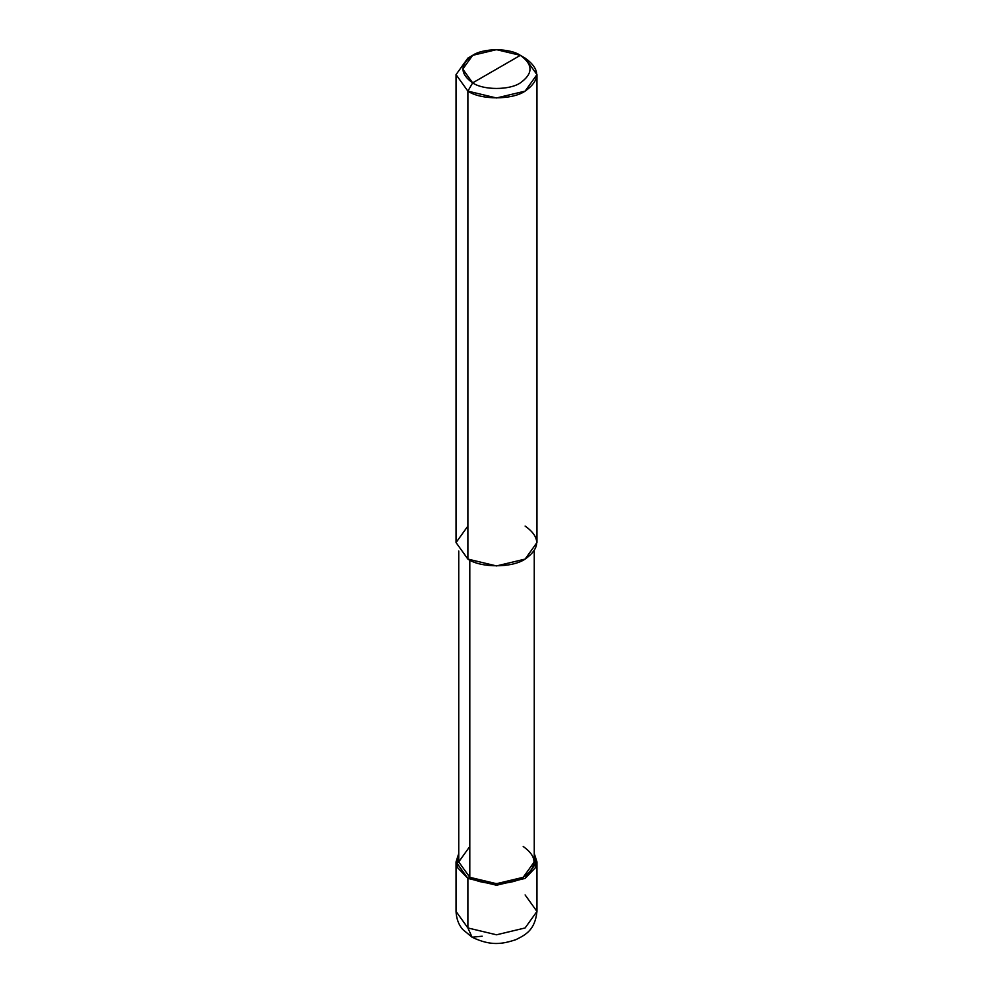 <?xml version="1.0" encoding="UTF-8"?>
<svg xmlns="http://www.w3.org/2000/svg" width="993" height="993" viewBox="0 0 993 993"><rect width="100%" height="100%" fill="white"/><g stroke="black" fill="none" stroke-linecap="round" stroke-linejoin="round"><path stroke-width="1.49" d="M456.048 861.899L456.048 911.437C456.581 922.46 461.447 927.971 462.763 929.498L472.085 937.218L467.889 927.958L456.048 911.437L467.889 927.958L467.889 878.408L457.09 867.162L458.741 853.508L456.048 861.899L467.889 878.408L496.5 885.247L525.111 878.408L536.952 861.899L534.259 853.508L535.91 867.162L525.111 878.408L496.5 885.247L467.889 878.408L469.801 877.315L467.889 878.408L467.889 927.958L472.085 937.218L482.201 936.213M472.085 937.218C491.175 946.416 502.57 943.909 515.615 939.788C525.607 934.847 535.016 930.205 536.952 911.437L525.111 927.958L496.5 934.798L467.889 927.958L496.5 934.798L525.111 927.958L536.952 911.437L525.111 894.929M467.889 526.067L456.048 542.575L467.889 559.096L467.889 91.133L472.656 82.878C483.392 90.301 509.608 90.301 520.344 82.878C533.204 73.705 533.204 64.533 520.344 55.347L472.656 82.878C459.796 73.705 459.796 64.533 472.656 55.347C483.392 47.925 509.608 47.925 520.344 55.347C533.204 64.533 533.204 73.705 520.344 82.878C509.608 90.301 483.392 90.301 472.656 82.878L520.344 55.347L496.5 49.65L472.656 55.347L462.788 69.113L472.656 82.878L467.889 91.133L467.889 559.096L456.048 542.575L456.048 74.624L467.889 91.133L456.048 74.624L467.889 58.103L456.048 74.624M469.801 846.483L458.741 861.899L469.801 877.315L458.741 861.899L458.741 550.966M534.259 550.966L534.259 861.899L523.199 877.315L496.5 883.696L469.801 877.315L469.801 560.126L469.801 877.315C481.816 885.619 511.184 885.619 523.199 877.315C537.598 867.038 537.598 856.76 523.199 846.483M536.952 74.624L525.111 58.103C540.54 69.113 540.54 80.123 525.111 91.133C512.227 100.045 480.773 100.045 467.889 91.133L496.5 97.972L525.111 91.133L536.952 74.624L536.952 542.575L525.111 559.096L496.5 565.936L467.889 559.096C480.773 568.008 512.227 568.008 525.111 559.096C540.54 548.086 540.54 537.076 525.111 526.067M525.111 58.103L520.344 55.347L525.111 58.103M536.952 911.437L536.952 861.899M467.889 58.103L472.656 55.347"/></g></svg>
